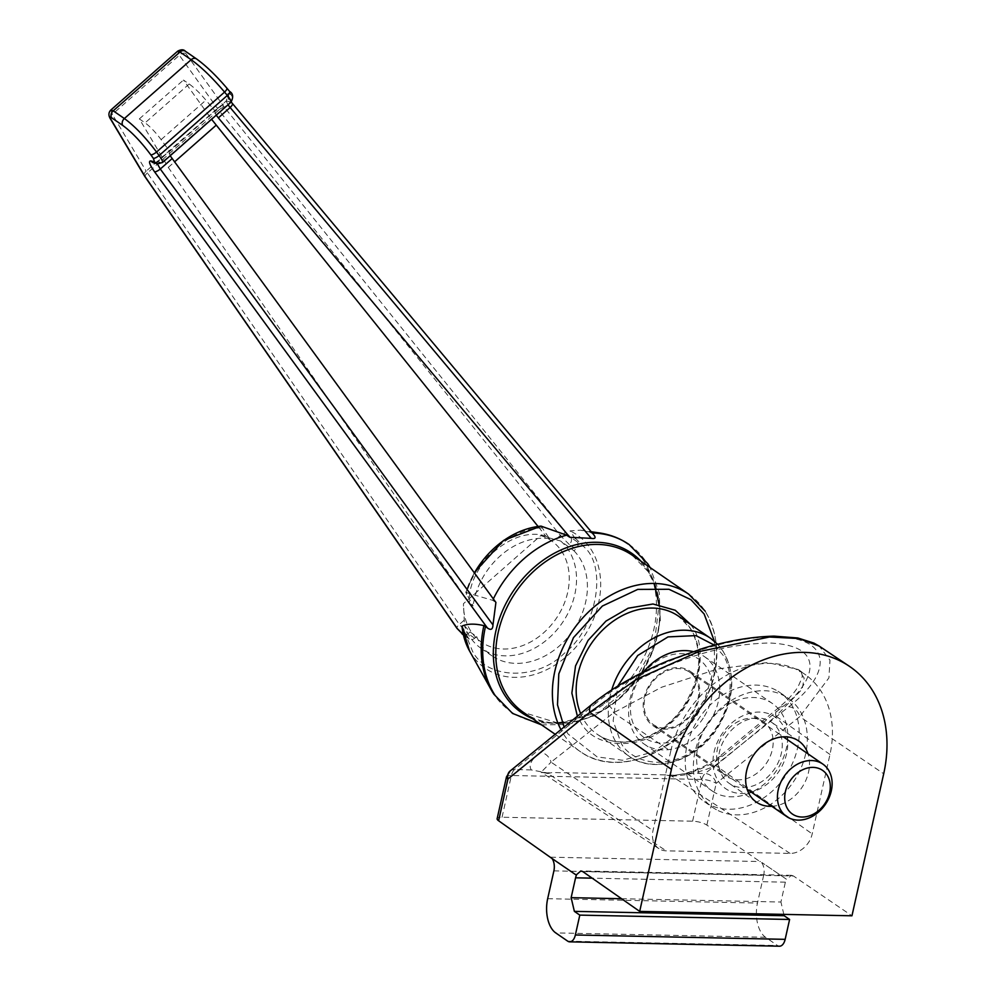 <?xml version="1.0" encoding="UTF-8"?>
<svg xmlns="http://www.w3.org/2000/svg" width="996" height="996" viewBox="0 0 996 996"><rect width="100%" height="100%" fill="white"/><g stroke="black" fill="none" stroke-linecap="round" stroke-linejoin="round"><path stroke-width="0.75" stroke-dasharray="4.98 3.74" d="M742.593 787.562A37.163 29.083 124.6 0 0 778.611 761.629A37.163 29.083 124.6 0 0 771.464 722.2A37.163 29.083 124.6 0 0 758.13 718.041A37.163 29.083 124.6 0 0 722.112 743.975A37.163 29.083 124.6 0 0 729.259 783.391A37.163 29.083 124.6 0 0 742.593 787.562M771.813 806.299A37.163 29.083 124.6 0 0 807.993 753.848M582.822 871.625L793.451 875.994L851.953 915.797M793.451 875.994L791.434 875.31L786.641 879.368L761.865 862.511L786.641 879.368M553.888 870.878L763.683 875.235A10.62 5.876 -88.8 0 0 761.791 862.847L706.861 825.086A10.62 3.038 12.6 0 0 692.618 821.19L502.059 817.23A10.62 3.038 12.6 0 0 497.141 818.662M706.861 825.086L716.186 783.354A10.62 7.98 51.4 0 0 705.118 773.531L788.683 706.824A10.62 7.98 -128.6 0 1 799.763 716.659L828.909 677.903L829.992 660.236L819.222 646.118M621.566 898.728L780.939 902.027L785.371 882.17A10.62 5.876 91.2 0 1 786.292 879.368M788.683 706.824C835.221 670.781 829.407 637.228 776.569 637.091C726.059 635.087 639.407 666.71 596.455 702.84A10.62 8.055 50.8 0 0 592.022 704.284M576.497 874.998L552.07 858.154M596.455 702.84L514.546 769.572A10.62 8.055 50.8 0 0 510.114 771.016M670.756 751.146A95.579 74.8 -55.4 0 1 805.963 675.076A95.579 74.8 -55.4 0 1 829.967 754.458L812.201 833.913A21.24 16.621 -55.4 0 1 790.077 853.41L666.249 850.833A21.24 16.621 -55.4 0 1 658.929 848.654A21.24 16.621 -55.4 0 1 653.003 830.602L670.756 751.146L613.573 712.763A10.62 7.943 51.7 0 0 602.543 702.964L540.019 752.366A10.62 7.943 -128.3 0 1 551.037 762.164L541.127 772.186L547.887 773.519L666.249 850.833M783.84 914.39L780.939 902.027M763.683 875.235L757.47 903.048A26.543 14.691 -88.8 0 0 765.526 937.261L777.503 945.515A10.62 5.876 -88.8 0 0 779.495 946.2M692.618 821.19L701.956 779.457A10.62 5.876 91.2 0 1 705.118 773.531L688.298 773.182C701.993 769.086 713.397 763.409 722.536 756.163L782.595 706.699A10.62 8.093 50.5 0 0 778.113 708.181A10.62 8.093 50.5 0 0 775.934 716.136L802.154 689.207L804.17 678.064L798.418 669.561L767.48 662.539L717.643 668.976L661.568 687.252L613.573 712.763L551.037 762.164L653.003 830.602M790.077 853.41L671.715 776.096L663.909 774.851L552.257 772.523L547.887 773.519M671.715 776.096C685.883 775.647 700.599 772.137 715.875 765.588L812.201 833.913M722.536 756.163A10.62 8.093 50.5 0 0 718.054 757.632L778.113 708.181C787.463 700.425 794.148 693.228 798.157 686.605L801.643 678.625C803.025 675.587 801.954 672.561 798.418 669.561L805.963 675.076M688.298 773.182L674.591 775.262C684.327 773.842 689.518 773.07 705.728 765.501L718.054 757.632A10.62 8.093 50.5 0 0 715.875 765.588L775.934 716.136L829.967 754.458M674.591 775.262L663.909 774.851M540.019 752.366C531.142 759.624 528.266 765.476 531.366 769.92L547.053 772.908L550.738 772.697M643.615 671.839A53.099 41.558 124.6 0 0 637.577 680.38A53.099 41.558 124.6 0 0 644.026 743.962A53.099 41.558 124.6 0 0 646.977 745.78A53.099 41.558 124.6 0 0 710.771 720.12A53.099 41.558 124.6 0 0 704.321 656.551A53.099 41.558 124.6 0 0 701.371 654.733A53.099 41.558 124.6 0 0 692.955 651.546M715.004 792.692A53.099 41.558 -55.4 0 1 712.053 790.874A53.099 41.558 -55.4 0 1 706.762 725.424A53.099 41.558 -55.4 0 1 769.398 701.645A53.099 41.558 -55.4 0 1 772.348 703.462A53.099 41.558 -55.4 0 1 777.627 768.924A53.099 41.558 -55.4 0 1 715.004 792.692M704.396 716.261A47.783 37.4 124.6 0 0 695.93 657.41A47.783 37.4 124.6 0 0 638.523 680.492A47.783 37.4 124.6 0 0 646.977 739.343A47.783 37.4 124.6 0 0 704.396 716.261M776.195 690.265A66.371 51.941 124.6 0 0 697.91 719.984A66.371 51.941 124.6 0 0 704.521 801.805A66.371 51.941 124.6 0 0 708.206 804.071A66.371 51.941 124.6 0 0 786.491 774.365A66.371 51.941 124.6 0 0 779.88 692.531A66.371 51.941 124.6 0 0 776.195 690.265M716.373 809.698A66.371 51.941 -55.4 0 1 712.675 807.432A66.371 51.941 -55.4 0 1 706.064 725.611A66.371 51.941 -55.4 0 1 784.35 695.905A66.371 51.941 -55.4 0 1 788.048 698.171A66.371 51.941 -55.4 0 1 794.646 779.993A66.371 51.941 -55.4 0 1 716.373 809.698M761.778 720.83A32.918 25.759 -55.4 0 1 763.608 721.951A32.918 25.759 -55.4 0 1 766.883 762.538A32.918 25.759 -55.4 0 1 728.064 777.266A32.918 25.759 -55.4 0 1 726.233 776.145A32.918 25.759 -55.4 0 1 722.947 735.558A32.918 25.759 -55.4 0 1 761.778 720.83M654.596 726.594A32.918 25.759 124.6 0 0 693.428 711.866A32.918 25.759 124.6 0 0 690.141 671.279A32.918 25.759 124.6 0 0 688.311 670.159A32.918 25.759 124.6 0 0 649.492 684.887A32.918 25.759 124.6 0 0 652.766 725.474A32.918 25.759 124.6 0 0 654.596 726.594M772.659 715.477A43.538 34.076 -55.4 0 1 780.366 769.099A43.538 34.076 -55.4 0 1 728.064 790.127A43.538 34.076 -55.4 0 1 720.345 736.505A43.538 34.076 -55.4 0 1 772.659 715.477M540.728 535.599A61.59 48.206 -55.4 0 1 561.744 551.423A61.59 48.206 -55.4 0 1 543.53 632.896A61.59 48.206 -55.4 0 1 470.984 631.389A61.59 48.206 -55.4 0 1 463.476 603.663L540.728 535.599L560.711 541.04L573.945 550.763L575.887 549.057A5.304 4.158 124.6 0 0 577.456 542.036A5.304 4.158 124.6 0 0 577.369 541.911L570.061 530.893L580.456 530.146L590.018 532.138L593.504 534.479L232.205 103.385C226.615 96.438 225.071 93.138 227.561 93.462A5.304 4.992 -71.2 0 1 226.864 101.032L226.167 101.019L227.984 104.841M216.244 115.187L214.526 111.266L169.694 151.404L161.115 139.639C155.538 132.194 150.184 126.604 145.08 122.857L139.34 118.91L168.274 167.403L469.477 603.402L473.125 605.917L465.792 592.471L492.671 600.327L495.908 602.431M461.982 626.111L468.357 637.963A5.304 4.158 124.6 0 0 469.328 639.009A5.304 4.158 124.6 0 0 474.681 638.212L476.623 636.506L470.012 631.95L464.522 625.774L463.476 603.663M464.51 631.501L472.565 651.359C487.007 679.583 537.479 680.629 564.334 653.264C594.276 630.593 606.938 573.92 587.366 550.215L573.049 535.873M690.701 624.579L691.249 625.388C710.024 648.346 697.947 702.429 669.113 724.403C643.13 750.723 594.961 749.727 580.929 722.573L577.381 716.211M560.711 541.04A66.906 52.352 -55.4 0 1 568.38 549.854A66.906 52.352 -55.4 0 1 555.83 631.128A66.906 52.352 -55.4 0 1 481.105 648.359A66.906 52.352 -55.4 0 1 469.801 636.705A66.906 52.352 -55.4 0 1 464.522 625.774M573.945 550.763A66.906 52.352 -55.4 0 1 579.261 557.362A66.906 52.352 -55.4 0 1 566.712 638.635A66.906 52.352 -55.4 0 1 491.987 655.866A66.906 52.352 -55.4 0 1 480.682 644.213A66.906 52.352 -55.4 0 1 476.623 636.506M694.922 677.691A31.86 24.937 -55.4 0 1 688.958 716.398A31.86 24.937 -55.4 0 1 653.364 724.602A31.86 24.937 -55.4 0 1 647.985 719.05A31.86 24.937 -55.4 0 1 653.961 680.355A31.86 24.937 -55.4 0 1 689.543 672.151A31.86 24.937 -55.4 0 1 694.922 677.691M145.142 176.964A5.304 2.042 145.4 0 1 147.42 172.968L146.188 171.138L217.427 108.365L218.722 110.145A5.304 2.104 141.2 0 1 224.648 107.556L566.226 532.897A5.304 2.104 -38.8 0 0 560.312 535.487L569.276 544.501L567.334 546.194M470.012 631.95L468.07 633.655L459.318 624.467A5.304 2.042 -34.6 0 0 457.04 628.451M185.903 53.585A5.304 3.187 -35.6 0 0 179.355 55.278L217.427 108.365A5.304 3.187 144.4 0 1 223.976 106.672L185.903 53.585C184.571 51.618 184.658 51.095 186.14 52.016L197.32 59.723C206.309 66.209 216.07 75.634 226.627 87.984L230.972 94.62L227.561 93.462M110.469 118.947A5.304 3.113 149.2 0 1 112.311 114.353L146.188 171.138A5.304 3.113 -30.8 0 0 144.345 175.732M231.01 102.165L226.864 101.032L215.248 111.266L205.935 100.148C199.91 93.101 194.32 87.723 189.178 84L183.451 80.053L211.588 119.283M110.793 110.083L112.311 114.353L179.355 55.278L177.661 51.17M157.131 163.742A5.304 4.968 105.5 0 0 161.676 162.634L162.448 162.572M157.343 163.805L157.256 161.726L161.676 162.634L230.275 102.19A5.304 4.992 -71.2 0 0 230.972 94.62M541.089 526.125L549.481 538.649L545.833 536.134L538.052 526.436M170.179 155.762L168.897 151.467L158.078 161.638A5.304 4.968 105.5 0 1 153.521 162.746L157.256 161.726L168.897 151.467M474.233 572.725L465.792 592.471A80.975 63.371 124.6 0 1 474.382 572.937M168.274 167.403L174.499 161.937M545.833 536.134C513.04 524.979 466.24 566.214 469.477 603.402M139.34 118.91L183.451 80.053M549.481 538.649A66.906 52.352 124.6 0 0 473.125 605.917M531.366 769.92L514.546 769.572A10.62 5.876 -88.8 0 0 511.384 775.498L701.956 779.457A10.62 3.038 -167.4 0 1 716.186 783.354L799.763 716.659L883.701 773.768M785.371 882.17L592.159 878.161M550.688 857.195L760.446 861.552M502.059 817.23L511.384 775.498A10.62 3.038 12.6 0 0 506.466 776.93M782.595 706.699C809.35 687.514 833.104 645.396 769.211 643.018C735.882 643.727 702.018 651.384 667.606 666.013C637.527 679.297 615.839 691.61 602.543 702.964M547.676 898.691L757.47 903.048M567.708 941.158L777.503 945.515M765.526 937.261L555.731 932.903M641.063 561.308A96.886 75.833 -55.4 0 1 647.923 570.011A96.886 75.833 -55.4 0 1 634.838 681.575A96.886 75.833 -55.4 0 1 532.536 718.651M591.599 532.985A102.6 80.303 -55.4 0 1 592.371 532.997M629.061 544.488A102.6 80.303 -55.4 0 1 646.404 562.354M469.465 650.811A80.975 63.371 124.6 0 0 471.494 654.16A80.975 63.371 124.6 0 0 566.873 656.14A80.975 63.371 124.6 0 0 590.815 549.045A80.975 63.371 124.6 0 0 570.061 530.893M557.885 723.009L523.597 712.489A95.579 74.8 124.6 0 0 630.344 687.887A95.579 74.8 124.6 0 0 648.272 571.779A95.579 74.8 124.6 0 0 632.124 555.145L647.96 571.455L654.135 583.457M714.393 641.237L714.468 667.693L704.757 699.279L683.318 730.031L653.463 751.868L622.649 760.259L597.202 756.923L568.019 733.952L564.085 727.043M688.722 594.176A95.579 74.8 -55.4 0 1 704.869 610.809A95.579 74.8 -55.4 0 1 686.941 726.918A95.579 74.8 -55.4 0 1 580.182 751.532A95.579 74.8 -55.4 0 1 564.035 734.886A95.579 74.8 -55.4 0 1 560.922 729.62M580.631 713.559A71.675 56.1 124.6 0 0 584.901 721.639A71.675 56.1 124.6 0 0 597.015 734.114A71.675 56.1 124.6 0 0 677.081 715.651A71.675 56.1 124.6 0 0 690.527 628.576A71.675 56.1 124.6 0 0 678.413 616.101L690.216 628.252C703.4 651.309 701.321 677.106 683.953 705.654C662.801 738.534 620.533 751.756 597.015 734.114L629.123 756.25A71.675 56.1 -55.4 0 1 617.01 743.775A71.675 56.1 -55.4 0 1 611.706 689.991M714.393 645.159L721.926 653.911C732.782 665.627 738.609 710.97 701.67 744.51C663.909 776.793 627.804 758.118 620.994 742.842L613.15 720.955L617.719 686.182M710.522 638.249A71.675 56.1 -55.4 0 1 722.635 650.724A71.675 56.1 -55.4 0 1 709.189 737.799A71.675 56.1 -55.4 0 1 629.123 756.25C653.924 774.49 695.88 761.181 716.784 729.184C734.401 701.01 736.455 674.964 722.947 651.048L717.63 644.325M599.206 532.885A102.065 79.879 -55.4 0 1 644.051 561.358A102.065 79.879 -55.4 0 1 613.872 696.366A102.065 79.879 -55.4 0 1 493.655 693.863M577.369 541.911L570.758 537.354A5.304 4.158 -55.4 0 1 570.845 537.466A5.304 4.158 -55.4 0 1 569.276 544.501L575.887 549.057M493.344 598.92A102.065 79.879 124.6 0 0 492.671 600.327M590.018 532.138A102.065 79.879 -55.4 0 1 591.699 532.188M464.012 620.321L459.318 624.467L147.42 172.968L218.722 110.145L560.312 535.487L555.619 539.62M566.226 532.897L570.758 537.354M224.648 107.556L223.976 106.672M463.277 634.452L468.357 637.963M474.681 638.212L468.07 633.655A5.304 4.158 -55.4 0 1 462.717 634.452M197.32 59.723A5.304 4.158 124.6 0 0 196.511 58.913M186.14 52.016A5.304 4.158 124.6 0 0 185.331 51.207M541.836 527.992C512.355 527.27 473.635 561.383 466.327 594.525M189.178 84L145.08 122.857M161.115 139.639L205.935 100.148M798.668 740.974L771.464 722.2M756.462 802.166L729.259 783.391M791.434 875.31L580.855 870.94M818.276 645.495L819.16 646.08M658.929 848.654L541.127 772.186M670.893 775.473L666.922 775.249M541.127 772.174L547.053 772.896M644.026 743.962L712.053 790.874M704.521 801.805L712.675 807.432M690.141 671.279L763.608 721.951M704.321 656.551L772.348 703.462M779.88 692.531L788.048 698.171M652.766 725.474L726.233 776.145M562.254 722.934L599.766 711.767L632.759 684.003L654.048 645.52L659.091 604.609M481.105 648.359L491.987 655.866M555.195 734.289L580.182 751.532C613.075 775.735 668.963 758.006 696.889 715.29C720.394 677.678 723.158 642.955 705.18 611.133M653.364 724.602L747.149 789.28M580.456 530.146L591.313 531.74M231.197 102.003L227.673 96.712L226.167 101.019L214.526 111.266M469.328 639.009L463.377 634.9M541.575 724.889L568.293 724.515L594.948 715.539L619.313 698.943L639.382 676.234L653.463 649.404L660.323 620.732L659.24 592.645L650.102 567.546M689.543 672.151L783.329 736.841"/><path stroke-width="1.49" d="M807.993 753.848A37.163 29.083 124.6 0 0 798.668 740.974A37.163 29.083 124.6 0 0 785.346 736.803A37.163 29.083 124.6 0 0 749.316 762.737A37.163 29.083 124.6 0 0 756.462 802.166A37.163 29.083 124.6 0 0 769.796 806.324A37.163 29.083 124.6 0 0 771.813 806.299M883.701 773.768L851.953 915.797L639.681 911.39L671.428 769.36A127.426 99.725 -55.4 0 1 849.015 666.05A127.426 99.725 -55.4 0 1 883.701 773.768M639.681 911.39L582.822 871.625L580.855 870.94L576.149 874.998L551.996 858.49A10.62 5.876 91.2 0 1 553.888 870.878L547.676 898.691A26.543 14.691 -88.8 0 0 555.731 932.903L567.708 941.158A10.62 5.876 91.2 0 0 569.7 941.843L779.495 946.2A10.62 5.876 -88.8 0 0 785.159 939.34L789.604 919.47L784.151 915.722L783.84 914.39M849.015 666.05L819.173 646.08L798.929 638.536L769.385 637.017L698.457 651.72L636.32 679.409L589.831 712.302L671.428 769.36M506.466 776.93L510.114 771.016A10.62 8.055 50.8 0 0 507.935 779.034A10.62 3.038 12.6 0 1 506.466 776.93L497.141 818.662A10.62 3.038 12.6 0 0 498.61 820.766L551.996 858.49M592.159 878.161L575.576 877.812A10.62 5.876 91.2 0 1 576.497 874.998L576.149 874.998M510.114 771.016L592.022 704.284A10.62 8.055 50.8 0 0 589.831 712.302L507.935 779.034L498.61 820.766M575.576 877.812L571.144 897.67L621.566 898.728M785.159 939.34L575.364 934.983L579.809 915.112L574.368 911.365L571.144 897.67M575.364 934.983A10.62 5.876 91.2 0 1 569.7 941.843M784.151 915.722L574.368 911.365M579.809 915.112L789.604 919.47M692.955 651.546A53.099 41.558 124.6 0 0 643.615 671.839M591.25 538.363C595.434 539.023 596.181 537.728 593.504 534.479L232.454 103.547A5.304 1.569 140 0 1 230.138 107.493L591.25 538.363L569.849 537.292L566.624 535.163L540.977 526.112L503.49 540.467L474.233 572.725M170.179 155.762L495.908 602.431L492.97 624.953L160.294 169.021L157.343 163.805M495.211 695.557A102.6 80.303 -55.4 0 1 485.513 626.447L487.393 627.966C490.916 630.48 492.771 629.472 492.97 624.953M483.894 625.637C474.818 623.508 467.51 623.658 461.982 626.111L469.465 650.811L491.09 689.63A102.065 79.879 -55.4 0 1 483.894 625.637L485.513 626.447M828.249 769.659A31.86 24.937 -55.4 0 1 822.273 808.354A31.86 24.937 -55.4 0 1 786.691 816.558A31.86 24.937 -55.4 0 1 781.312 811.018A31.86 24.937 -55.4 0 1 787.288 772.311A31.86 24.937 -55.4 0 1 822.87 764.106A31.86 24.937 -55.4 0 1 828.249 769.659M827.053 774.975A26.543 20.779 -55.4 0 1 819.21 810.097A26.543 20.779 -55.4 0 1 787.936 809.449A26.543 20.779 -55.4 0 1 795.792 774.328A26.543 20.779 -55.4 0 1 827.053 774.975M463.377 634.9L457.04 628.451A5.304 2.042 -34.6 0 0 457.413 628.75L145.516 177.263A5.304 2.042 145.4 0 1 145.142 176.964L144.345 175.732A5.304 3.113 -30.8 0 0 144.918 176.329L145.516 177.263M487.393 627.966L154.554 171.798C149.45 164.44 148.242 160.817 150.944 160.954L154.554 161.95L153.359 158.327L150.782 154.803C141.021 141.756 131.671 131.97 122.732 125.434L111.552 117.727C110.046 116.818 109.871 117.428 111.042 119.545A5.304 3.113 149.2 0 1 110.469 118.947L110.469 118.947C108.303 115.511 108.427 112.548 110.83 110.058L113.208 110.83L179.977 52.004L191.145 59.71C201.416 67.118 212.546 77.9 224.561 92.093L227.349 95.417C231.022 100.148 231.993 102.401 230.275 102.19M232.205 103.385A5.304 1.569 140 0 1 232.454 103.547L231.197 102.003M227.984 104.841L230.138 107.493L218.348 117.877L569.849 537.292M229.429 91.308A5.304 1.569 140 0 1 229.665 91.47A5.304 1.569 140 0 1 227.349 95.417L159.099 155.55L156.534 152.027C145.316 137.137 134.597 125.982 124.376 118.536L113.208 110.83A5.304 4.158 -55.4 0 0 111.552 117.727M110.83 110.046L177.661 51.17L179.977 52.004A5.304 4.158 124.6 0 1 185.331 51.207L196.511 58.913A5.304 4.158 124.6 0 0 191.145 59.71L124.376 118.536A5.304 4.158 -55.4 0 0 122.732 125.434M153.359 158.327A5.304 1.506 -36.1 0 0 159.099 155.55C162.609 160.418 163.469 162.771 161.676 162.634M154.554 171.798A5.304 1.506 -36.1 0 0 160.294 169.021L172.084 158.638M218.348 117.877L216.244 115.187M538.052 526.436L211.588 119.283M174.499 161.937L215.97 125.384M577.381 716.211L571.866 693.104L575.526 665.938L588.063 640.416L605.954 621.106L628.127 608.232L652.99 603.999L675.263 610.262L690.701 624.579M532.536 718.651A96.886 75.833 -55.4 0 1 505.146 695.806A96.886 75.833 -55.4 0 1 528.776 572.327A96.886 75.833 -55.4 0 1 641.063 561.308M592.371 532.997A102.6 80.303 -55.4 0 1 629.061 544.488L647.774 563.748L650.102 567.546M461.982 626.111A80.975 63.371 124.6 0 0 469.465 650.811M560.922 729.62A95.579 74.8 -55.4 0 1 584.49 616.014A95.579 74.8 -55.4 0 1 688.722 594.176L632.124 555.145A95.579 74.8 124.6 0 0 525.365 579.747A95.579 74.8 124.6 0 0 507.437 695.855A95.579 74.8 124.6 0 0 523.597 712.489L555.195 734.289M564.085 727.043L557.499 704.869L558.806 673.894L573.472 637.639L602.368 606.041L637.739 589.395L668.988 589.283L690.938 599.679L704.147 614.009L714.393 641.237M617.719 686.182L637.751 655.505L668.03 636.905L695.918 635.597L714.393 645.159M611.706 689.991A71.675 56.1 -55.4 0 1 710.522 638.249L717.63 644.325M493.655 693.863A102.065 79.879 -55.4 0 1 491.09 689.63L493.829 694.162L512.542 713.41L541.575 724.889M566.624 535.163A102.065 79.879 124.6 0 0 493.344 598.92M591.699 532.188A102.065 79.879 -55.4 0 1 599.206 532.885C610.224 534.516 620.172 538.388 629.061 544.488M457.413 628.75L463.277 634.452M111.042 119.545L144.918 176.329M462.717 634.452A5.304 4.158 -55.4 0 1 461.746 633.394M226.627 87.984A5.304 1.569 140 0 1 226.876 88.146A5.304 1.569 140 0 1 224.561 92.093L156.534 152.027A5.304 1.506 -36.1 0 1 150.782 154.803M154.554 161.95A5.304 4.968 105.5 0 0 157.131 163.742L162.448 162.572L231.01 102.177C233.562 97.11 233.114 93.549 229.665 91.47L226.876 88.146C216.095 75.484 205.973 65.748 196.511 58.913M150.944 160.954A5.304 4.968 105.5 0 0 153.521 162.746L157.131 163.742M541.089 526.125A80.975 63.371 124.6 0 0 474.382 572.937M710.522 638.249L678.413 616.101A71.675 56.1 124.6 0 0 602.157 630.518A71.675 56.1 124.6 0 0 580.631 713.559M592.022 704.284C611.233 688.51 636.556 674.018 667.98 660.809L702.952 648.384C727.379 640.889 751.071 636.805 774.029 636.133L797.771 637.975L813.919 643.092L819.16 646.08M557.885 723.009L562.254 722.934M659.091 604.609L654.135 583.457M705.18 611.133L688.722 594.176M747.149 789.28L786.691 816.558M457.04 628.451L145.142 176.964M591.313 531.74L599.206 532.885M177.661 51.17C181.148 49.327 183.7 49.352 185.331 51.207M144.345 175.732L110.469 118.947M783.329 736.841L822.87 764.106"/></g></svg>

